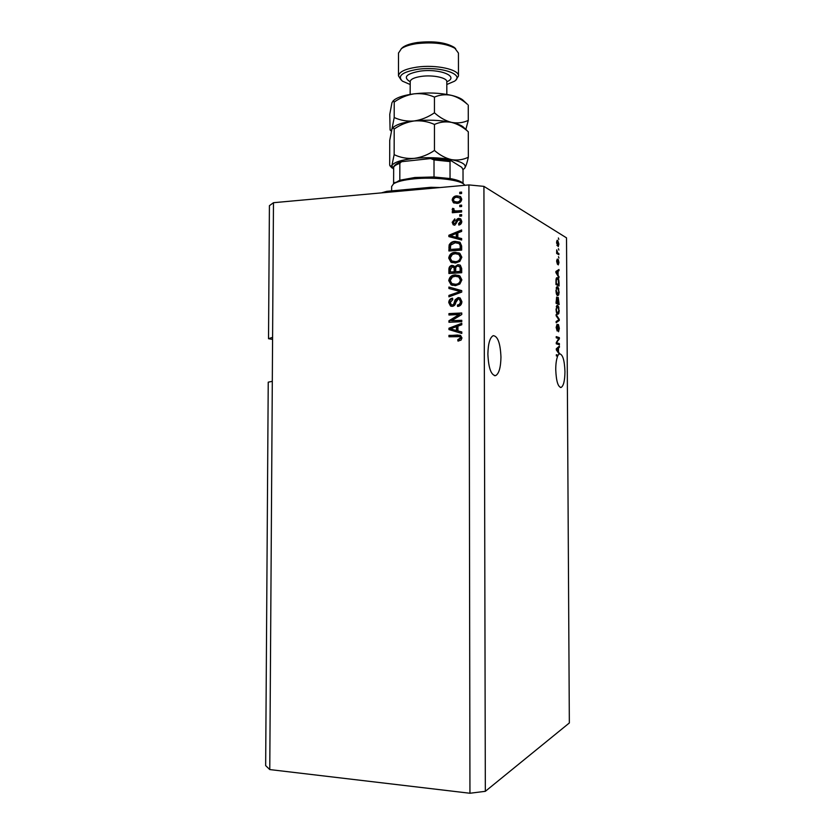 <?xml version="1.0" encoding="UTF-8"?>
<svg xmlns="http://www.w3.org/2000/svg" width="835" height="835" viewBox="0 0 835 835"><rect width="100%" height="100%" fill="white"/><g stroke="black" fill="none" stroke-linecap="round" stroke-linejoin="round"><path stroke-width="1.25" d="M487.88 354.134C488.527 368.12 491.095 375.28 495.604 375.635C498.965 373.756 500.749 367.577 500.958 357.109C500.363 343.248 497.775 336.087 493.214 335.66C489.894 337.465 488.12 343.623 487.88 354.134M557.947 347.339L559.408 347.287L559.398 346.076L556.308 348.769L556.308 349.917L559.199 354.03L558.156 355.209L556.34 354.718L556.34 355.898L557.644 356.242C556.392 359.363 555.755 363.82 555.745 369.592C556.204 381.063 557.989 387.022 561.099 387.461C563.541 385.979 564.836 380.729 564.961 371.69C564.533 360.302 562.738 354.353 559.596 353.842L559.106 353.915M272.304 381.344L269.768 769.567L265.655 765.611L268.233 382.169L272.304 381.344L273.473 202.707L468.915 184.921L483.924 186.372L566.516 237.86L569.345 722.964L485.333 791.319L483.924 186.372M272.596 337.34L268.526 338.697L272.586 339.407M268.526 338.697L269.413 205.681L273.473 202.707M559.408 347.287L558.49 348.007L558.511 351.942L559.44 353.904M556.914 342.841L559.387 343.602L559.398 344.772L556.277 343.822L556.277 342.569L558.73 338.592L556.246 337.799L556.235 336.62L559.356 337.622L559.366 338.874L556.277 342.872M558.427 324.502L559.346 328.353L558.542 331.745L558.438 325.671L557.185 331.025L556.152 327.445L557.07 324.304L556.517 327.539L557.342 329.595L558.208 324.512M556.12 314.545L559.252 319.273L559.262 320.473L556.162 322.696L556.162 321.485L558.897 319.805L556.131 315.766L556.12 314.545M559.241 310.495L558.782 313.616L557.717 314.336C556.799 314.106 556.235 312.394 556.047 309.211L557.634 305.412L558.761 307.009L558.886 310.516M559.147 291.906L558.678 294.985L557.623 295.653C556.694 295.371 556.141 293.638 555.953 290.455L557.529 286.739L558.657 288.399L558.782 291.926M558.093 275.101L559.022 277.752L555.901 272.617L555.891 271.469L558.98 269.486L558.991 270.697L558.072 271.198L558.093 275.101L557.436 275.143M558.365 237.965L558.813 239.394L558.365 237.965M557.676 240.292L558.886 244.112L558.208 246.628L556.548 242.734L557.676 240.292L557.028 240.344M558.427 248.684L558.876 250.093L558.427 248.684M557.728 252.901L558.897 253.558L558.897 254.717L556.642 253.454L556.705 249.863L557.728 252.901L556.642 252.974M558.469 256.648L558.918 258.046L558.469 256.648M558.239 259.414L558.98 262.545L558.281 264.925L558.302 260.603L557.456 264.288L556.642 261.334L557.279 259.027L557.31 263.088L557.957 259.435M557.467 277.7C558.385 277.961 558.907 279.631 559.053 282.721L559.074 286.019L555.964 284.547L555.995 279.61L557.467 277.7L556.653 277.752M558.229 297.375L559.179 304.598L556.058 303.293L556.632 297.03L557.477 298.586L557.916 297.385M451.558 320.734L461.765 320.275L461.765 321.705L448.948 322.268L448.948 320.755L459.156 314.534L448.948 315.014L448.948 313.595L461.755 312.989L461.765 314.513L451.558 320.734L461.765 320.515M458.164 297.552L460.158 298.032L461.912 301.665C461.734 304.545 460.294 306.142 457.58 306.445L457.413 305.036C459.292 304.765 460.283 303.616 460.409 301.623L459.323 299.222L458.206 298.972L455.785 302.5C455.44 304.733 454.271 306.017 452.267 306.361L450.483 305.975L448.771 302.583C448.886 299.995 450.159 298.533 452.58 298.199L452.747 299.608L450.263 302.458L451.286 304.723L452.299 304.942L453.593 304.431L455.106 299.817L458.164 297.552L459.845 297.865M448.917 287.042L461.724 290.622L461.734 292.083L448.927 296.842L448.927 295.392L460.231 291.509L448.927 288.503L448.917 287.042L461.724 290.674M461.88 279.892L459.866 284.036L455.472 285.664L451.067 284.808L448.75 280.654C449.418 276.938 451.599 275.018 455.305 274.892L459.908 275.999L461.88 279.892M461.849 257.243L459.834 261.386L455.451 263.046L450.879 262.127L448.729 258.099C449.397 254.393 451.578 252.452 455.284 252.295L459.876 253.37L461.849 257.243M459.782 205.264L461.609 205.118L461.609 206.516L459.782 206.673L459.782 205.264L461.609 205.546M456.849 195.849L460.596 196.632L461.765 199.2C461.275 201.903 459.667 203.302 456.954 203.396L453.363 202.644L452.152 200.035C452.622 197.373 454.188 195.974 456.849 195.849L460.502 196.559M461.964 337.956L461.056 340.127L457.956 341.066L457.789 339.647L460.45 337.945L459.709 336.651L448.969 336.787L448.959 335.367L460.586 335.451L461.964 337.956M269.768 769.567L469.948 793.25L468.915 184.921M457.83 237.641L461.651 238.549L461.661 240.021L448.875 236.618L448.875 235.251L461.64 229.959L461.64 231.431L457.82 232.902L457.83 237.641L461.651 238.716M458.791 218.373L460.711 218.874L461.797 221.473C461.692 223.456 460.701 224.657 458.812 225.064L458.634 223.665L460.461 221.473L459.876 220.002L458.175 220.158L454.814 225.199L453.207 224.782L452.173 222.287L454.814 218.864L454.981 220.263L453.499 222.131L454.021 223.634L455.399 223.3L455.931 221.682C456.161 219.772 457.11 218.666 458.791 218.373L460.68 218.853M459.793 214.772L461.619 214.626L461.619 216.035L459.793 216.181L459.793 214.772L461.619 215.044M456.787 210.973L461.619 210.577L461.619 211.986L452.33 212.737L452.33 211.338L453.802 211.213L452.163 209.689L452.654 208.322L453.979 208.74L453.812 209.71L454.898 210.879L461.619 210.994M459.761 192.259L461.588 192.092L461.588 193.501L459.761 193.657L459.761 192.259L461.588 192.551M455.19 241.367L460.116 242.421L461.661 246.074L461.671 250.093L448.896 250.97L449.126 244.979C450.451 242.557 452.476 241.346 455.19 241.367L459.667 242.14M457.924 264.653L460.346 265.227L461.692 268.536L461.703 272.732L448.906 273.515L448.906 269.308C448.917 267.033 449.992 265.718 452.111 265.373L454.783 266.72L457.924 264.653L460.116 265.092M457.945 330.921L461.786 331.954L461.786 333.436L448.959 329.595L448.959 328.218L461.776 323.302L461.776 324.784L457.935 326.141L457.945 330.921M469.948 793.25L485.333 791.319M458.624 341.014L457.789 339.647M458.478 339.814L461.15 338.123L460.45 337.945M461.15 338.123L459.48 336.568M449.668 336.766L449.668 335.545L448.959 335.367M449.668 335.545L457.653 335.023M458.352 335.2L460.231 335.305M449.585 236.806L448.875 235.251M449.585 235.585L461.64 230.585M450.201 235.835L457.027 237.62L457.016 233.81L456.327 233.476L450.201 235.835L456.327 237.297L456.327 233.476M453.311 236.618L452.612 236.284M457.027 237.62L456.327 237.297M459.438 224.886L458.634 223.665M459.333 224.02L461.15 221.828L460.461 221.473M461.15 221.828L460.2 220.158M453.207 224.782L452.173 222.287M452.873 222.632L454.877 219.396M455.325 224.156L456.098 223.644L455.399 223.3M456.098 223.644L456.62 222.037C456.849 220.127 457.799 219.031 459.48 218.728M460.482 216.129L460.482 215.138M453.029 212.685L452.33 211.338M453.019 211.704L454.501 211.579L453.802 211.213M453.395 211.057L452.163 209.689M452.852 210.065L453.353 208.698L452.654 208.322M453.353 208.698L453.937 208.875M455.586 211.245L457.486 211.338M460.45 193.605L460.45 192.655M454.167 203.093L452.152 200.035M452.852 200.421C453.321 197.759 454.877 196.361 457.538 196.235M454.887 201.809L457.643 202.373C459.511 202.373 460.669 201.475 461.118 199.669L460.398 198.208L456.943 197.248C455.075 197.248 453.916 198.156 453.468 199.951L454.23 201.454L456.943 201.987C458.822 201.997 459.981 201.089 460.44 199.283L459.709 197.822L460.398 198.208M457.643 202.373L456.943 201.987M461.118 199.669L460.44 199.283M460.471 206.621L460.471 205.64M449.595 250.917L449.825 245.292L449.126 244.979M449.825 245.292C451.15 242.87 453.175 241.67 455.879 241.691M460.857 246.669L459.073 243.486L455.169 242.776L450.629 245.146L450.378 249.456L460.857 249.091L460.857 246.669L458.989 243.413M450.378 249.456L460.168 248.778L460.168 246.356M460.857 249.091L460.168 248.778M452.079 262.701L448.729 258.099M449.439 258.391C450.096 254.685 452.278 252.754 455.973 252.598L455.284 252.295M455.973 252.598L459.271 252.984M452.716 261.397L456.161 261.919C458.906 261.825 460.534 260.405 461.035 257.65L458.561 254.257M450.222 257.994L451.756 260.958L455.472 261.637C458.217 261.543 459.845 260.113 460.346 257.347L458.822 254.424L455.242 253.704L452.361 254.487L450.222 257.994M456.161 261.919L455.472 261.637M461.035 257.65L460.346 257.347M449.616 273.473L449.616 269.58C449.627 267.315 450.691 266 452.81 265.666L452.111 265.373M452.81 265.666L453.802 265.749M458.613 264.935L455.482 267.002L454.783 266.72M460.722 267.524L457.935 266.062C456.338 266.323 455.597 267.325 455.701 269.079L455.701 271.688L460.889 271.688L460.722 267.524L459.417 266.396M454.783 268.181L452.32 266.772L450.399 269.705L450.399 272.012L454.908 272.053L454.783 268.181L453.666 267.096M450.399 272.012L454.209 271.772L454.083 267.899M454.908 272.053L454.209 271.772M455.701 271.688L460.2 271.406L460.033 267.242M460.889 271.688L460.2 271.406M460.889 268.88L460.2 268.599M452.372 285.372L448.75 280.654M449.46 280.915C450.117 277.21 452.299 275.289 456.004 275.164L455.305 274.892M456.004 275.164L459.02 275.477M452.935 284.046L456.192 284.505C458.937 284.432 460.565 283.013 461.066 280.257L459.417 277.241L458.405 276.792M450.242 280.56L451.881 283.597L455.492 284.244C458.248 284.171 459.876 282.762 460.377 279.996L458.728 276.969L455.273 276.302L452.382 277.063L450.242 280.56M456.192 284.505L455.492 284.244M461.066 280.257L460.377 279.996M449.637 296.582L448.927 295.392M449.637 295.632L460.231 291.509M449.627 288.701L449.627 287.292M458.238 306.372L457.413 305.036M458.102 305.266C459.981 304.984 460.972 303.846 461.097 301.852L460.409 301.623M461.097 301.852L459.313 299.222L460.022 299.462M451.38 306.299L448.771 302.583M449.47 302.813C449.522 300.548 450.566 299.118 452.622 298.533M452.998 305.161L454.292 304.65L453.593 304.431M454.292 304.65L455.806 300.047L455.106 299.817M455.806 300.047L458.853 297.792M449.658 322.237L449.658 320.953L448.948 320.755M449.658 320.953L459.845 314.743L459.156 314.534M449.647 314.972L449.647 313.803L448.948 313.595M449.647 313.803L461.755 313.24M461.786 333.416L448.959 329.595M449.668 329.783L449.668 328.405L448.959 328.218M449.668 328.405L461.776 323.761M450.284 328.854L457.131 330.702L457.131 326.861L456.432 326.673L450.284 328.854L452.518 329.324M456.442 330.514L456.432 326.673M556.872 242.954L558.114 245.459L558.563 243.893L557.707 241.472L556.548 242.975M556.945 245.438L557.728 245.386M556.642 253.276L558.897 253.558M556.694 260.259L557.269 260.217L556.694 260.259M558.312 276.583L559.022 276.542M557.436 270.477L558.991 270.697M557.436 270.78L556.517 271.291L558.072 271.198M556.173 273.066L557.728 274.538L557.707 271.396L555.891 271.636M557.091 274.579L557.728 274.538M555.891 272.231L556.82 273.024M557.707 271.396L556.225 272.21M557.509 284.745L557.519 285.278M556.36 278.128L556.82 278.806M555.964 284.203L558.709 284.683L558.229 279.683L557.467 278.869L556.36 280.017L556.319 283.556L558.709 284.683M557.31 294.557L557.122 295.068L558.678 294.985M556.841 286.781L557.529 286.739M556.475 287.24L556.861 287.877M558.093 288.43L558.657 288.399M556.319 290.611L558.01 294.525L558.782 291.759L557.529 287.908L556.83 288.065L555.953 290.632M556.653 294.536L557.623 294.484M556.173 288.106L556.83 288.065M557.613 303.345L557.613 303.95M557.143 298.606L558.093 298.523L557.717 302.823L558.803 303.282L558.093 298.523M556.162 302.729L558.803 303.282M556.423 302.28L557.352 302.677L556.736 298.231L556.058 302.301M556.058 302.74L557.352 302.677M556.162 302.907L557.717 302.823M557.394 313.219L558.782 313.616M557.008 305.443L557.634 305.412M556.611 305.902L556.997 306.56M558.177 307.04L558.761 307.009M556.423 309.347C556.569 311.789 557.008 313.062 557.717 313.167L558.886 310.359L557.634 306.57L556.058 309.367M556.277 306.81L556.935 306.779M558.531 319.304L559.252 319.273M556.162 321.652L559.262 320.473M556.277 343.185L559.387 343.602M557.832 343.655L557.832 344.291M556.246 337.183L559.356 337.622M557.801 337.684L557.801 338.29M558.542 338.906L559.366 338.874M558.615 353.205L559.44 353.174M557.133 348.049L558.49 348.007M557.749 351.963L558.511 351.942M557.227 350.136L558.145 351.452L558.124 348.289L556.632 349.437L557.227 350.136L556.475 350.157M557.404 351.472L558.145 351.452M556.82 348.331L558.124 348.289M558.156 355.209L556.34 355.72M433.271 188.167L430.923 187.29L440.118 187.541M381.418 192.885L386.835 191.319L384.549 192.593M430.923 187.29L386.835 191.319M393.661 183.71L399.819 180.224L414.818 177.5L434.023 176.978L450.044 178.554C455.816 179.588 459.803 180.882 462.026 182.447L463.185 183.564M464.938 185.286L463.634 183.992C458.06 179.525 433.438 176.874 414.15 178.836C404.004 179.859 397.126 181.539 393.515 183.857L391.636 186.529M399.819 180.224L399.84 163.368L401.499 161.708L430.662 158.556L434.012 159.923L434.023 176.978M450.044 178.554L450.034 161.583L450.785 160.508L461.797 167.365L463.018 169.797L463.039 183.429M393.588 183.784L393.682 166.708C396.082 162.971 400.842 162 401.489 161.719M446.808 84.492L454.407 81.256C465.356 74.461 440.202 65.944 417.531 69.326C402.261 72.008 397.199 75.933 402.345 81.11L410.142 84.492M401.04 79.868L398.483 75.87C399.109 71.831 405.246 68.919 416.874 67.134C435.912 64.326 459.511 69.555 458.467 76.037L455.993 79.763M401.259 48.733L402.992 47.188C406.134 45.027 410.987 43.462 417.542 42.491C433.626 40.8 445.838 42.418 454.177 47.334L455.68 48.722C446.882 43.545 433.939 41.833 416.884 43.618C409.933 44.652 404.798 46.301 401.468 48.576L398.514 53.064M458.467 75.87L458.436 53.064L454.177 47.334M394.193 128.997C400.414 124.707 407.073 122.025 414.181 120.96C421.278 120.376 428.031 121.534 434.45 124.446C439.847 121.993 445.546 121.305 451.558 122.39C457.496 123.935 463.081 127.066 468.299 131.773L468.341 157.21C463.195 159.756 457.611 160.571 451.599 159.652C445.639 158.274 439.93 155.206 434.45 150.467C428.052 154.778 421.278 157.418 414.16 158.379C407.052 158.859 400.382 157.617 394.151 154.663L391.865 165.643L390.175 166.123L389.684 165.121L389.726 140.363L391.928 129.143L392.993 127.734L394.193 128.997L394.151 154.663M434.45 124.446L434.45 150.467M464.26 168.649L464.771 168.054C466.003 166.071 467.203 162.46 468.341 157.21M392.784 127.807L394.266 126.534C398.107 123.966 404.745 122.108 414.181 120.96C427.635 119.572 440.087 120.052 451.558 122.39C456.787 123.559 460.565 124.999 462.924 126.701L467.141 130.667M462.924 126.701L464.437 128.12M393.609 169.421L391.865 165.643C393.776 162.282 401.207 159.861 414.16 158.379C427.635 157.147 440.108 157.575 451.599 159.652C462.287 161.927 466.681 164.725 464.771 168.054L463.018 169.641M465.836 129.446L468.278 120.386C463.143 122.797 457.57 123.465 451.558 122.39C445.619 120.866 439.909 117.672 434.44 112.808C428.031 117.192 421.278 119.916 414.181 120.96C407.073 121.534 400.414 120.386 394.203 117.526L391.928 129.143C391.271 130.698 390.655 130.959 390.081 129.916L389.768 114.332L391.97 102.674L393.139 101.014L394.224 102.037C400.456 97.685 407.115 94.939 414.191 93.823C427.635 92.32 440.076 92.842 451.537 95.367C456.495 96.568 460.168 98.039 462.548 99.772L464.208 101.317M392.961 101.056L394.652 99.595C398.587 96.933 405.1 95.013 414.191 93.823C421.299 93.165 428.042 94.261 434.44 97.1C439.826 94.752 445.525 94.178 451.537 95.367C457.131 96.902 462.413 99.876 467.381 104.281L467.266 104.177M468.258 105.033L468.278 120.386M434.44 97.1L434.44 112.808M394.224 102.037L394.203 117.526M456.62 222.037L455.931 221.682M449.595 247.463L448.886 247.15M449.616 269.58L448.906 269.308M454.908 269.559L454.209 269.277M458.895 292.407L458.206 292.166M455.148 302.447L454.449 302.218M555.891 271.949L556.861 271.897M556.308 349.009L557.279 348.978M399.84 163.368C396.427 164.526 394.35 165.81 393.609 167.209M450.034 161.583L434.012 159.923M446.819 94.418L446.808 81.746C447.414 77.822 433.031 74.712 421.445 76.371C414.317 77.436 410.549 79.2 410.142 81.642L410.142 81.746M410.142 81.757C402.856 77.311 406.113 73.783 419.89 71.163C439.669 68.219 459.845 76.517 446.808 81.757M495.604 375.635L494.424 375.656M561.099 387.461L560.421 387.482M459.709 336.651L460.398 336.829M459.876 220.002L460.565 220.356M452.643 210.65L453.342 211.015M453.363 202.644L454.063 203.02M459.073 243.486L459.761 243.799M450.879 262.127L451.589 262.42M458.822 254.424L459.511 254.727M453.457 267.012L454.156 267.294M459.375 266.375L460.064 266.668M451.067 284.808L451.766 285.059M458.728 276.969L459.417 277.241M450.483 305.975L451.182 306.205M557.321 241.388L556.632 241.44M557.947 245.469L556.987 245.532M556.955 278.796L556.11 278.848M557.112 287.866L556.214 287.918M557.77 294.536L556.674 294.598M557.248 306.549L556.34 306.591M462.026 182.447L463.634 183.992M391.636 186.382L391.625 190.881M395.122 182.312L393.515 183.857M450.775 160.508L431.831 158.525M410.131 94.418L410.236 81.12M394.266 126.534L392.993 127.734M392.22 168.106L390.77 166.708M391.333 131.116L390.696 130.511M394.652 99.595L393.139 101.014M462.548 99.772L467.381 104.281M398.514 52.887L398.483 75.87M402.992 47.188L401.468 48.576"/></g></svg>
